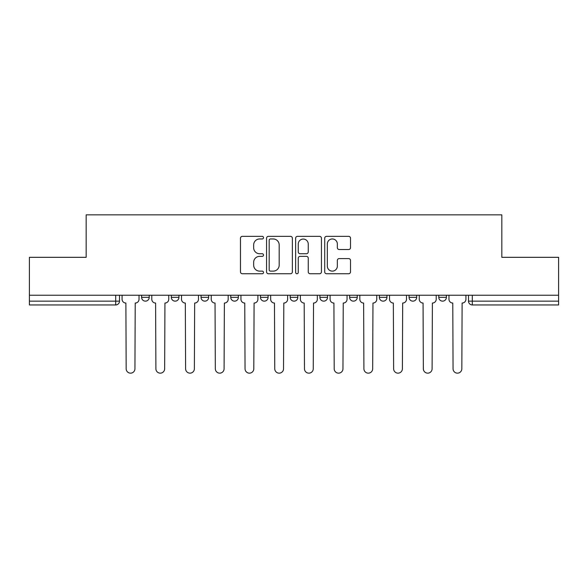 <?xml version="1.0" encoding="UTF-8"?>
<svg xmlns="http://www.w3.org/2000/svg" width="588" height="588" viewBox="0 0 588 588"><rect width="100%" height="100%" fill="white"/><g stroke="black" fill="none" stroke-linecap="round" stroke-linejoin="round"><path stroke-width="0.88" d="M263.52 237.655A1.308 1.308 0 0 0 262.211 236.347L242.344 236.347A1.867 1.867 0 0 0 240.477 238.214L240.477 271.869A1.867 1.867 0 0 0 242.344 273.743L262.211 273.743A1.308 1.308 0 0 0 263.52 272.435A1.308 1.308 0 0 0 262.211 271.127L259.639 271.127A5.983 5.983 0 0 1 253.656 265.144L253.656 262.336A5.983 5.983 0 0 1 259.639 256.353L262.211 256.353A1.308 1.308 0 0 0 263.52 255.045A1.308 1.308 0 0 0 262.211 253.737L259.639 253.737A5.983 5.983 0 0 1 253.656 247.754L253.656 244.946A5.983 5.983 0 0 1 259.639 238.963L262.211 238.963A1.308 1.308 0 0 0 263.52 237.655M379.341 295.235L379.341 297.337L386.963 297.337A3.807 3.807 0 0 1 383.155 301.144A3.807 3.807 0 0 1 379.341 297.337L379.341 295.235M319.909 295.235L319.909 297.337L327.531 297.337A3.807 3.807 0 0 1 323.716 301.144A3.807 3.807 0 0 1 319.909 297.337L319.909 295.235M290.193 295.235L290.193 297.337L297.807 297.337A3.807 3.807 0 0 1 294 301.144A3.807 3.807 0 0 1 290.193 297.337L290.193 295.235M230.753 295.235L230.753 297.337L238.375 297.337A3.807 3.807 0 0 1 234.568 301.144A3.807 3.807 0 0 1 230.753 297.337L230.753 295.235M348.647 249.525A1.867 1.867 0 0 0 350.514 247.658L350.514 238.214A1.867 1.867 0 0 0 348.647 236.347L326.583 236.347A1.867 1.867 0 0 0 324.716 238.214L324.716 271.869A1.867 1.867 0 0 0 326.583 273.743L348.647 273.743A1.867 1.867 0 0 0 350.514 271.869L350.514 260.469A1.867 1.867 0 0 0 348.647 258.595L339.202 258.595A1.867 1.867 0 0 0 337.336 260.469L337.336 266.121A5.005 5.005 0 0 1 332.33 271.127A5.005 5.005 0 0 1 327.332 266.121L327.332 243.961A5.005 5.005 0 0 1 332.33 238.963A5.005 5.005 0 0 1 337.336 243.961L337.336 247.658A1.867 1.867 0 0 0 339.202 249.525L348.647 249.525M29.4 295.235L29.4 257.331L86.171 257.331L86.171 214.848L501.829 214.848L501.829 257.331L558.6 257.331L558.6 295.235L29.4 295.235L29.4 301.144L119.504 301.144L119.504 295.235L119.504 301.144A3.807 3.807 0 0 1 115.696 304.951L29.4 304.951L29.4 301.144M292.361 238.214A1.867 1.867 0 0 0 290.494 236.347L268.429 236.347A1.867 1.867 0 0 0 266.562 238.214L266.562 271.869A1.867 1.867 0 0 0 268.429 273.743L290.494 273.743A1.867 1.867 0 0 0 292.361 271.869L292.361 238.214M297.506 236.347L319.571 236.347A1.867 1.867 0 0 1 321.438 238.214L321.438 271.869A1.867 1.867 0 0 1 319.571 273.743L310.126 273.743A1.867 1.867 0 0 1 308.259 271.869L308.259 258.22A1.867 1.867 0 0 0 306.385 256.353L300.123 256.353A1.867 1.867 0 0 0 298.256 258.22L298.256 272.435A1.308 1.308 0 0 1 296.947 273.743A1.308 1.308 0 0 1 295.639 272.435L295.639 238.214A1.867 1.867 0 0 1 297.506 236.347M468.496 295.235L468.496 301.144L558.6 301.144L558.6 304.951L472.304 304.951A3.807 3.807 0 0 1 468.496 301.144L468.496 295.235M558.6 295.235L558.6 301.144M446.395 295.235L446.395 297.337A3.807 3.807 0 0 1 442.588 301.144A3.807 3.807 0 0 1 438.78 297.337L446.395 297.337M438.78 295.235L438.78 297.337M416.679 295.235L416.679 297.337A3.807 3.807 0 0 1 412.872 301.144A3.807 3.807 0 0 1 409.057 297.337L416.679 297.337L416.679 295.235M409.057 295.235L409.057 297.337M386.963 295.235L386.963 297.337M357.247 295.235L357.247 297.337A3.807 3.807 0 0 1 353.432 301.144A3.807 3.807 0 0 1 349.625 297.337L357.247 297.337L357.247 295.235M349.625 295.235L349.625 297.337M327.531 295.235L327.531 297.337L327.531 295.235M297.807 297.337L297.807 295.235L297.807 297.337A3.807 3.807 0 0 1 294 301.144M268.091 295.235L268.091 297.337A3.807 3.807 0 0 1 264.284 301.144A3.807 3.807 0 0 1 260.469 297.337A3.807 3.807 0 0 0 264.284 301.144A3.807 3.807 0 0 0 268.091 297.337L268.091 295.235M260.469 295.235L260.469 297.337L268.091 297.337M238.375 295.235L238.375 297.337M208.659 295.235L208.659 297.337A3.807 3.807 0 0 1 204.844 301.144A3.807 3.807 0 0 1 201.037 297.337A3.807 3.807 0 0 0 204.844 301.144A3.807 3.807 0 0 0 208.659 297.337L201.037 297.337L201.037 295.235M171.321 295.235L171.321 297.337L178.943 297.337L178.943 295.235L178.943 297.337A3.807 3.807 0 0 1 175.128 301.144A3.807 3.807 0 0 1 171.321 297.337A3.807 3.807 0 0 0 175.128 301.144M141.605 295.235L141.605 297.337L149.22 297.337L149.22 295.235L149.22 297.337A3.807 3.807 0 0 1 145.412 301.144A3.807 3.807 0 0 1 141.605 297.337A3.807 3.807 0 0 0 145.412 301.144M115.696 295.235L115.696 304.951A3.807 3.807 0 0 0 119.504 301.144M270.487 238.963A1.308 1.308 0 0 0 269.179 240.271L269.179 269.819A1.308 1.308 0 0 0 270.487 271.127L273.2 271.127A5.983 5.983 0 0 0 279.182 265.144L279.182 244.946A5.983 5.983 0 0 0 273.2 238.963L270.487 238.963M308.259 244.057A5.005 5.005 0 0 0 303.254 239.059A5.005 5.005 0 0 0 298.256 244.057L298.256 251.862A1.867 1.867 0 0 0 300.123 253.737L306.385 253.737A1.867 1.867 0 0 0 308.259 251.862L308.259 244.057M122.076 295.235L122.076 299.241A3.807 3.807 0 0 0 125.883 303.048L126.17 368.772A4.381 4.381 0 0 0 130.551 373.152A4.381 4.381 0 0 0 134.939 368.772L135.218 303.048A3.807 3.807 0 0 0 139.033 299.241L139.033 295.235M151.792 295.235L151.792 299.241A3.807 3.807 0 0 0 155.607 303.048L155.893 368.772A4.381 4.381 0 0 0 160.274 373.152A4.381 4.381 0 0 0 164.655 368.772L164.941 303.048A3.807 3.807 0 0 0 168.749 299.241L168.749 295.235M181.508 295.235L181.508 299.241A3.807 3.807 0 0 0 185.323 303.048L185.61 368.772A4.381 4.381 0 0 0 189.99 373.152A4.381 4.381 0 0 0 194.371 368.772L194.657 303.048A3.807 3.807 0 0 0 198.465 299.241L198.465 295.235M211.232 295.235L211.232 299.241A3.807 3.807 0 0 0 215.039 303.048L215.326 368.772A4.381 4.381 0 0 0 219.706 373.152A4.381 4.381 0 0 0 224.087 368.772L224.373 303.048A3.807 3.807 0 0 0 228.181 299.241L228.181 295.235M240.948 295.235L240.948 299.241A3.807 3.807 0 0 0 244.755 303.048L245.042 368.772A4.381 4.381 0 0 0 249.422 373.152A4.381 4.381 0 0 0 253.803 368.772L254.089 303.048A3.807 3.807 0 0 0 257.904 299.241L257.904 295.235M270.664 295.235L270.664 299.241A3.807 3.807 0 0 0 274.471 303.048L274.758 368.772A4.381 4.381 0 0 0 279.138 373.152A4.381 4.381 0 0 0 283.526 368.772L283.806 303.048A3.807 3.807 0 0 0 287.62 299.241L287.62 295.235M300.38 295.235L300.38 299.241A3.807 3.807 0 0 0 304.194 303.048L304.474 368.772A4.381 4.381 0 0 0 308.862 373.152A4.381 4.381 0 0 0 313.242 368.772L313.529 303.048A3.807 3.807 0 0 0 317.336 299.241L317.336 295.235M330.096 295.235L330.096 299.241A3.807 3.807 0 0 0 333.911 303.048L334.197 368.772A4.381 4.381 0 0 0 338.578 373.152A4.381 4.381 0 0 0 342.958 368.772L343.245 303.048A3.807 3.807 0 0 0 347.052 299.241L347.052 295.235M359.819 295.235L359.819 299.241A3.807 3.807 0 0 0 363.627 303.048L363.913 368.772A4.381 4.381 0 0 0 368.294 373.152A4.381 4.381 0 0 0 372.674 368.772L372.961 303.048A3.807 3.807 0 0 0 376.768 299.241L376.768 295.235M389.535 295.235L389.535 299.241A3.807 3.807 0 0 0 393.343 303.048L393.629 368.772A4.381 4.381 0 0 0 398.01 373.152A4.381 4.381 0 0 0 402.39 368.772L402.677 303.048A3.807 3.807 0 0 0 406.492 299.241L406.492 295.235M419.251 295.235L419.251 299.241A3.807 3.807 0 0 0 423.059 303.048L423.345 368.772A4.381 4.381 0 0 0 427.726 373.152A4.381 4.381 0 0 0 432.106 368.772L432.393 303.048A3.807 3.807 0 0 0 436.208 299.241L436.208 295.235M448.967 295.235L448.967 299.241A3.807 3.807 0 0 0 452.782 303.048L453.061 368.772A4.381 4.381 0 0 0 457.449 373.152A4.381 4.381 0 0 0 461.83 368.772L462.117 303.048A3.807 3.807 0 0 0 465.924 299.241L465.924 295.235M472.304 295.235L472.304 304.951"/></g></svg>
